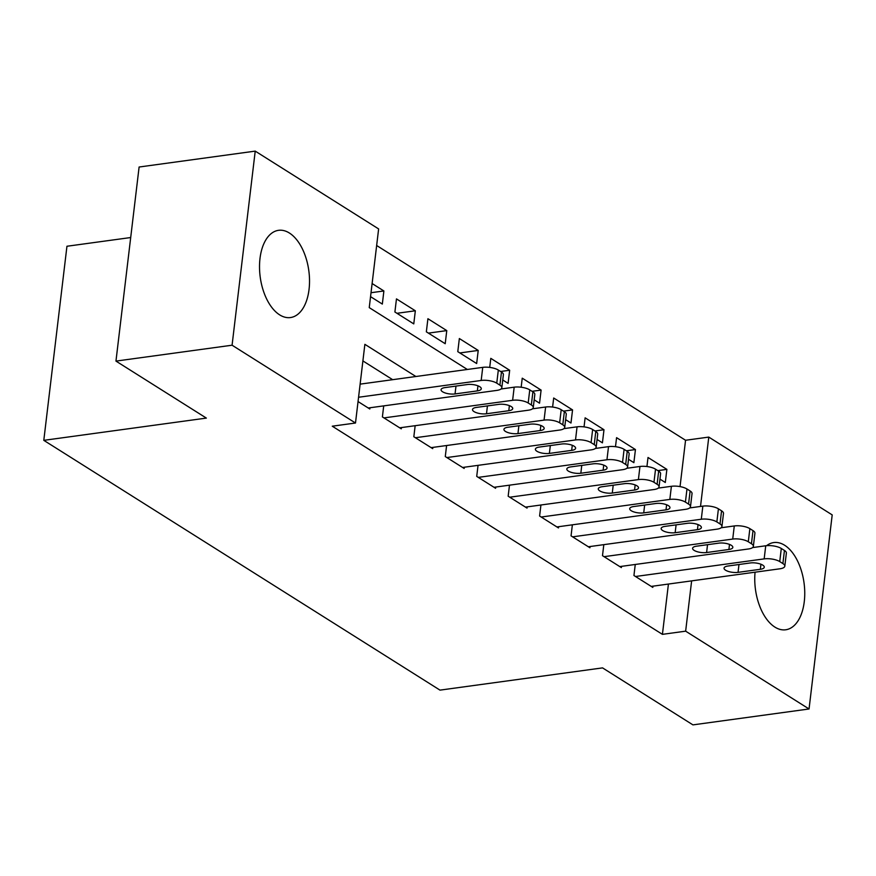 <?xml version="1.0" encoding="UTF-8"?>
<svg xmlns="http://www.w3.org/2000/svg" width="876" height="876" viewBox="0 0 876 876"><rect width="100%" height="100%" fill="white"/><g stroke="black" fill="none" stroke-linecap="round" stroke-linejoin="round"><path stroke-width="1.31" d="M766.631 545.671A44.019 24.506 -97.8 0 1 773.782 542.562A44.019 24.506 -97.8 0 1 784.633 545.255A44.019 24.506 -97.8 0 1 804.748 592.384A44.019 24.506 -97.8 0 1 785.717 629.778A44.019 24.506 -97.8 0 1 774.877 627.085A44.019 24.506 -97.8 0 1 755.068 572.203M279.641 314.856A44.019 24.506 -97.8 0 1 259.526 267.717A44.019 24.506 -97.8 0 1 278.557 230.322A44.019 24.506 -97.8 0 1 289.398 233.027A44.019 24.506 -97.8 0 1 309.524 280.156A44.019 24.506 -97.8 0 1 290.493 317.55A44.019 24.506 -97.8 0 1 279.641 314.856M130.699 237.538L66.948 246.255L43.8 440.343L439.982 690.124L602.546 667.884L692.938 724.879L809.052 708.98L685.645 631.169L691.635 580.876M43.8 440.343L206.364 418.093L115.961 361.098L139.109 167.02L255.223 151.121L378.629 228.932L369.245 307.618L467.346 369.464M680.039 486.607L685.558 440.267L376.658 245.51M685.558 440.267L708.783 437.091L832.2 514.902L809.052 708.98M635.253 564.472L633.939 575.51L652.806 587.402L652.948 586.175M603.816 544.642L602.491 555.68L621.358 567.582L621.511 566.356M572.367 524.823L571.053 535.86L589.92 547.752L590.063 546.525M540.93 504.992L539.605 516.03L558.472 527.932L558.625 526.706M509.482 485.173L508.168 496.21L527.034 508.102L527.177 506.875M478.044 465.353L476.719 476.391L495.586 488.282L495.739 487.056M446.596 445.523L445.282 456.56L464.149 468.452L464.291 467.226M415.158 425.703L413.833 436.741L432.7 448.632L432.853 447.406M383.71 405.873L382.396 416.91L401.263 428.813L401.405 427.587M371.03 292.715L383.885 290.963L372.125 283.539M396.959 313.301L415.334 310.783L396.467 298.891L394.901 311.998L413.768 323.901L415.334 310.783M428.397 333.121L446.771 330.602L427.915 318.711L426.349 331.829L445.216 343.72L446.771 330.602M459.845 352.951L478.219 350.433L459.352 338.541L457.787 351.648L476.654 363.54L478.219 350.433M500.601 371.49L509.668 370.252L490.801 358.361L489.717 367.405M532.05 391.32L541.105 390.083L522.238 378.18L521.165 387.236M563.487 411.14L572.554 409.902L553.687 398.011L552.603 407.055M594.935 430.97L603.991 429.733L585.124 417.83L584.051 426.875M626.384 450.79L635.439 449.552L616.573 437.661L615.489 446.705M370.559 296.657L382.33 304.071L383.885 290.963M502.747 379.998L508.102 383.37L509.668 370.252M534.185 399.817L539.539 403.19L541.105 390.083M565.633 419.637L570.988 423.02L572.554 409.902M597.071 439.467L602.425 442.84L603.991 429.733M628.519 459.287L633.874 462.67L635.439 449.552M659.957 479.117L665.311 482.49L666.877 469.372L648.01 457.48L646.937 466.525M415.892 376.505L364.876 344.334L355.492 423.02L332.267 426.196L662.42 634.355L668.421 584.062M392.678 379.68L362.894 360.912M358.043 401.558L369.814 408.983L369.968 407.756M115.961 361.098L232.074 345.21L255.223 151.121M662.42 634.355L685.645 631.169M355.492 423.02L232.074 345.21M700.515 506.448L708.783 437.091M657.821 470.62L666.877 469.372M358.558 397.255L481.176 380.469A11.289 3.975 -173.2 0 1 496.758 383.162L499.9 385.144A11.289 3.975 -173.2 0 1 501.817 387.761A11.289 3.975 -173.2 0 1 496.9 390.389L368.248 407.997M501.817 387.761L503.382 374.643A11.289 3.975 6.8 0 0 501.466 372.037L498.324 370.055A11.289 3.975 6.8 0 0 482.742 367.362L360.124 384.137M467.291 384.542A9.034 3.175 6.8 0 1 476.686 385.385A9.034 3.175 6.8 0 1 481.285 388.791A9.034 3.175 6.8 0 1 477.343 390.893L455.049 393.937A9.034 3.175 6.8 0 1 445.654 393.105A9.034 3.175 6.8 0 1 441.055 389.7A9.034 3.175 6.8 0 1 444.997 387.597L467.291 384.542M383.962 417.907L512.624 400.299A11.289 3.975 -173.2 0 1 528.195 402.993L531.338 404.975A11.289 3.975 -173.2 0 1 533.265 407.581A11.289 3.975 -173.2 0 1 528.337 410.209L399.686 427.816M533.265 407.581L534.82 394.463A11.289 3.975 6.8 0 0 532.904 391.857L529.761 389.875A11.289 3.975 6.8 0 0 514.179 387.181L501.039 388.988M498.729 404.373A9.034 3.175 6.8 0 1 508.135 405.205A9.034 3.175 6.8 0 1 512.723 408.61A9.034 3.175 6.8 0 1 508.792 410.713L486.498 413.768A9.034 3.175 6.8 0 1 477.091 412.925A9.034 3.175 6.8 0 1 472.503 409.519A9.034 3.175 6.8 0 1 476.435 407.417L498.729 404.373M415.41 437.726L544.062 420.119A11.289 3.975 -173.2 0 1 559.644 422.812L562.786 424.794A11.289 3.975 -173.2 0 1 564.702 427.4A11.289 3.975 -173.2 0 1 559.786 430.028L431.134 447.636M564.702 427.4L566.268 414.293A11.289 3.975 6.8 0 0 564.352 411.687L561.209 409.705A11.289 3.975 6.8 0 0 545.628 407.011L532.477 408.807M530.177 424.192A9.034 3.175 6.8 0 1 539.572 425.035A9.034 3.175 6.8 0 1 544.171 428.43A9.034 3.175 6.8 0 1 540.229 430.543L517.946 433.587A9.034 3.175 6.8 0 1 508.54 432.755A9.034 3.175 6.8 0 1 503.941 429.35A9.034 3.175 6.8 0 1 507.883 427.247L530.177 424.192M446.848 457.557L575.51 439.949A11.289 3.975 -173.2 0 1 591.081 442.643L594.224 444.625A11.289 3.975 -173.2 0 1 596.151 447.231A11.289 3.975 -173.2 0 1 591.223 449.859L462.572 467.466M596.151 447.231L597.706 434.113A11.289 3.975 6.8 0 0 595.789 431.507L592.647 429.525A11.289 3.975 6.8 0 0 577.065 426.831L563.925 428.627M561.615 444.022A9.034 3.175 6.8 0 1 571.021 444.855A9.034 3.175 6.8 0 1 575.609 448.26A9.034 3.175 6.8 0 1 571.678 450.363L549.383 453.418A9.034 3.175 6.8 0 1 539.977 452.574A9.034 3.175 6.8 0 1 535.389 449.169A9.034 3.175 6.8 0 1 539.32 447.067L561.615 444.022M478.296 477.376L606.948 459.769A11.289 3.975 -173.2 0 1 622.529 462.462L625.672 464.444A11.289 3.975 -173.2 0 1 627.588 467.05A11.289 3.975 -173.2 0 1 622.672 469.678L494.02 487.286M627.588 467.05L629.154 453.943A11.289 3.975 6.8 0 0 627.238 451.337L624.095 449.344A11.289 3.975 6.8 0 0 608.513 446.65L595.362 448.457M593.063 463.842A9.034 3.175 6.8 0 1 602.458 464.674A9.034 3.175 6.8 0 1 607.057 468.08A9.034 3.175 6.8 0 1 603.126 470.182L580.832 473.237A9.034 3.175 6.8 0 1 571.426 472.405A9.034 3.175 6.8 0 1 566.827 468.999A9.034 3.175 6.8 0 1 570.769 466.897L593.063 463.842M509.733 497.207L638.396 479.599A11.289 3.975 -173.2 0 1 653.967 482.293L657.11 484.275A11.289 3.975 -173.2 0 1 659.037 486.881A11.289 3.975 -173.2 0 1 654.109 489.509L525.458 507.116M659.037 486.881L660.603 473.763A11.289 3.975 6.8 0 0 658.675 471.157L655.533 469.175A11.289 3.975 6.8 0 0 639.962 466.481L626.811 468.277M624.5 483.661A9.034 3.175 6.8 0 1 633.906 484.505A9.034 3.175 6.8 0 1 638.495 487.91A9.034 3.175 6.8 0 1 634.563 490.012L612.269 493.057A9.034 3.175 6.8 0 1 602.863 492.224A9.034 3.175 6.8 0 1 598.275 488.819A9.034 3.175 6.8 0 1 602.206 486.717L624.5 483.661M541.182 517.026L669.833 499.419A11.289 3.975 -173.2 0 1 685.415 502.112L688.558 504.094A11.289 3.975 -173.2 0 1 690.474 506.7A11.289 3.975 -173.2 0 1 685.558 509.328L556.906 526.936M690.474 506.7L692.04 493.593A11.289 3.975 6.8 0 0 690.124 490.976L686.981 488.994A11.289 3.975 6.8 0 0 671.399 486.3L658.248 488.107M655.949 503.492A9.034 3.175 6.8 0 1 665.344 504.324A9.034 3.175 6.8 0 1 669.943 507.73A9.034 3.175 6.8 0 1 666.012 509.832L643.718 512.887A9.034 3.175 6.8 0 1 634.312 512.055A9.034 3.175 6.8 0 1 629.713 508.649A9.034 3.175 6.8 0 1 633.655 506.547L655.949 503.492M572.619 536.846L701.282 519.238A11.289 3.975 -173.2 0 1 716.853 521.932L720.006 523.914A11.289 3.975 -173.2 0 1 721.923 526.531A11.289 3.975 -173.2 0 1 717.006 529.159L588.343 546.766M721.923 526.531L723.488 513.413A11.289 3.975 6.8 0 0 721.561 510.807L718.419 508.825A11.289 3.975 6.8 0 0 702.848 506.131L689.697 507.927M687.386 523.311A9.034 3.175 6.8 0 1 696.792 524.155A9.034 3.175 6.8 0 1 701.38 527.56A9.034 3.175 6.8 0 1 697.449 529.662L675.155 532.707A9.034 3.175 6.8 0 1 665.749 531.874A9.034 3.175 6.8 0 1 661.161 528.469A9.034 3.175 6.8 0 1 665.092 526.366L687.386 523.311M604.068 556.676L732.719 539.068A11.289 3.975 -173.2 0 1 748.301 541.762L751.444 543.744A11.289 3.975 -173.2 0 1 753.36 546.35A11.289 3.975 -173.2 0 1 748.443 548.978L619.792 566.586M753.36 546.35L754.926 533.232A11.289 3.975 6.8 0 0 753.01 530.626L749.867 528.644A11.289 3.975 6.8 0 0 734.285 525.95L721.134 527.757M718.835 543.142A9.034 3.175 6.8 0 1 728.23 543.974A9.034 3.175 6.8 0 1 732.829 547.38A9.034 3.175 6.8 0 1 728.898 549.482L706.603 552.537A9.034 3.175 6.8 0 1 697.197 551.694A9.034 3.175 6.8 0 1 692.598 548.288A9.034 3.175 6.8 0 1 696.54 546.186L718.835 543.142M635.516 576.496L764.168 558.888A11.289 3.975 -173.2 0 1 779.739 561.582L782.892 563.564A11.289 3.975 -173.2 0 1 784.808 566.17A11.289 3.975 -173.2 0 1 779.892 568.798L651.229 586.405M784.808 566.17L786.374 553.063A11.289 3.975 6.8 0 0 784.447 550.457L781.304 548.475A11.289 3.975 6.8 0 0 765.733 545.781L752.583 547.577M750.272 562.961A9.034 3.175 6.8 0 1 759.678 563.805A9.034 3.175 6.8 0 1 764.277 567.199A9.034 3.175 6.8 0 1 760.335 569.301L738.041 572.356A9.034 3.175 6.8 0 1 728.635 571.524A9.034 3.175 6.8 0 1 724.047 568.119A9.034 3.175 6.8 0 1 727.978 566.016L750.272 562.961M482.742 367.362L481.176 380.469M498.324 370.055L496.758 383.162M501.466 372.037L499.9 385.144M477.343 390.893L477.957 385.812M455.049 393.937L455.991 386.086M514.179 387.181L512.624 400.299M529.761 389.875L528.195 402.993M532.904 391.857L531.338 404.975M508.792 410.713L509.394 405.643M486.498 413.768L487.428 405.916M545.628 407.011L544.062 420.119M561.209 409.705L559.644 422.812M564.352 411.687L562.786 424.794M540.229 430.543L540.842 425.462M517.946 433.587L518.877 425.736M577.065 426.831L575.51 439.949M592.647 429.525L591.081 442.643M595.789 431.507L594.224 444.625M571.678 450.363L572.28 445.293M549.383 453.418L550.325 445.566M608.513 446.65L606.948 459.769M624.095 449.344L622.529 462.462M627.238 451.337L625.672 464.444M603.126 470.182L603.728 465.112M580.832 473.237L581.763 465.386M639.962 466.481L638.396 479.599M655.533 469.175L653.967 482.293M658.675 471.157L657.11 484.275M634.563 490.012L635.166 484.943M612.269 493.057L613.211 485.216M671.399 486.3L669.833 499.419M686.981 488.994L685.415 502.112M690.124 490.976L688.558 504.094M666.012 509.832L666.614 504.762M643.718 512.887L644.648 505.036M702.848 506.131L701.282 519.238M718.419 508.825L716.853 521.932M721.561 510.807L720.006 523.914M697.449 529.662L698.052 524.582M675.155 532.707L676.097 524.855M734.285 525.95L732.719 539.068M749.867 528.644L748.301 541.762M753.01 530.626L751.444 543.744M728.898 549.482L729.5 544.412M706.603 552.537L707.534 544.686M765.733 545.781L764.168 558.888M781.304 548.475L779.739 561.582M784.447 550.457L782.892 563.564M760.335 569.301L760.937 564.232M738.041 572.356L738.983 564.505"/></g></svg>
